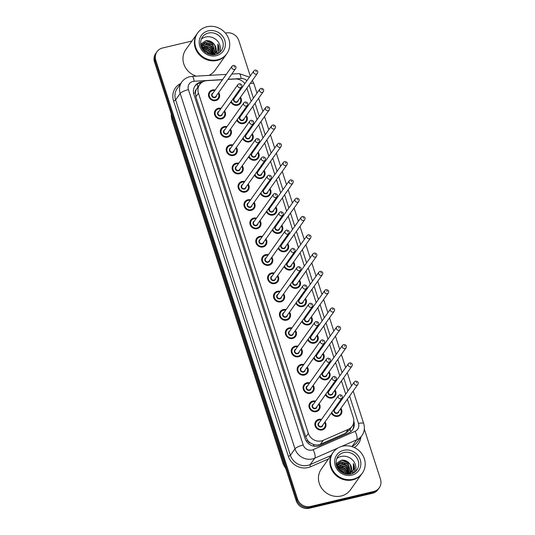<?xml version="1.0" encoding="UTF-8"?>
<svg xmlns="http://www.w3.org/2000/svg" width="535" height="535" viewBox="0 0 535 535"><rect width="100%" height="100%" fill="white"/><g stroke="black" fill="none" stroke-linecap="round" stroke-linejoin="round"><path stroke-width="0.8" d="M242.007 112.872A5.724 5.276 -144.6 0 1 242.87 113.032M246.374 115.52A5.724 5.276 -144.6 0 1 246.454 121.579A5.724 5.276 -144.6 0 1 243.492 123.552A5.724 5.276 -144.6 0 1 236.771 120.261M247.919 131.169A5.724 5.276 -144.6 0 1 248.782 131.329M252.279 133.817A5.724 5.276 -144.6 0 1 252.366 139.882A5.724 5.276 -144.6 0 1 249.404 141.849A5.724 5.276 -144.6 0 1 242.676 138.558M253.831 149.466A5.724 5.276 -144.6 0 1 254.687 149.633M258.191 152.114A5.724 5.276 -144.6 0 1 258.278 158.179A5.724 5.276 -144.6 0 1 255.315 160.146A5.724 5.276 -144.6 0 1 248.588 156.855M259.742 167.769A5.724 5.276 -144.6 0 1 260.599 167.93M264.103 170.411A5.724 5.276 -144.6 0 1 264.19 176.476A5.724 5.276 -144.6 0 1 261.227 178.449A5.724 5.276 -144.6 0 1 254.499 175.152M265.648 186.066A5.724 5.276 -144.6 0 1 266.51 186.227M270.014 188.715A5.724 5.276 -144.6 0 1 270.095 194.773A5.724 5.276 -144.6 0 1 267.132 196.746A5.724 5.276 -144.6 0 1 260.411 193.449M271.559 204.363A5.724 5.276 -144.6 0 1 272.422 204.524M275.92 207.012A5.724 5.276 -144.6 0 1 276.007 213.07A5.724 5.276 -144.6 0 1 273.044 215.043A5.724 5.276 -144.6 0 1 266.316 211.746M277.471 222.66A5.724 5.276 -144.6 0 1 278.327 222.821M281.831 225.309A5.724 5.276 -144.6 0 1 281.918 231.367A5.724 5.276 -144.6 0 1 278.956 233.34A5.724 5.276 -144.6 0 1 272.228 230.05M283.383 240.957A5.724 5.276 -144.6 0 1 284.239 241.118M287.743 243.606A5.724 5.276 -144.6 0 1 287.83 249.664A5.724 5.276 -144.6 0 1 284.867 251.637A5.724 5.276 -144.6 0 1 278.14 248.347M289.288 259.254A5.724 5.276 -144.6 0 1 290.151 259.415M293.648 261.903A5.724 5.276 -144.6 0 1 293.735 267.968A5.724 5.276 -144.6 0 1 290.772 269.934A5.724 5.276 -144.6 0 1 284.052 266.644M295.2 277.551A5.724 5.276 -144.6 0 1 296.056 277.718M299.56 280.2A5.724 5.276 -144.6 0 1 299.647 286.265A5.724 5.276 -144.6 0 1 296.684 288.231A5.724 5.276 -144.6 0 1 289.957 284.941M301.111 295.848A5.724 5.276 -144.6 0 1 301.967 296.015M305.472 298.497A5.724 5.276 -144.6 0 1 305.559 304.562A5.724 5.276 -144.6 0 1 302.596 306.535A5.724 5.276 -144.6 0 1 295.868 303.238M307.023 314.152A5.724 5.276 -144.6 0 1 307.879 314.312M311.383 316.8A5.724 5.276 -144.6 0 1 311.47 322.859A5.724 5.276 -144.6 0 1 308.508 324.832A5.724 5.276 -144.6 0 1 301.78 321.535M312.928 332.449A5.724 5.276 -144.6 0 1 313.791 332.609M317.288 335.097A5.724 5.276 -144.6 0 1 317.375 341.156A5.724 5.276 -144.6 0 1 314.413 343.129A5.724 5.276 -144.6 0 1 307.692 339.832M318.84 350.746A5.724 5.276 -144.6 0 1 319.696 350.906M323.2 353.394A5.724 5.276 -144.6 0 1 323.287 359.453A5.724 5.276 -144.6 0 1 320.325 361.426A5.724 5.276 -144.6 0 1 313.597 358.136M324.752 369.043A5.724 5.276 -144.6 0 1 325.608 369.204M329.112 371.691A5.724 5.276 -144.6 0 1 329.199 377.75A5.724 5.276 -144.6 0 1 326.236 379.723A5.724 5.276 -144.6 0 1 319.509 376.433M330.663 387.34A5.724 5.276 -144.6 0 1 331.519 387.5M335.024 389.988A5.724 5.276 -144.6 0 1 335.111 396.054A5.724 5.276 -144.6 0 1 332.148 398.02A5.724 5.276 -144.6 0 1 325.42 394.73M336.568 405.637A5.724 5.276 -144.6 0 1 337.431 405.804M340.929 408.285A5.724 5.276 -144.6 0 1 341.016 414.351A5.724 5.276 -144.6 0 1 338.053 416.317A5.724 5.276 -144.6 0 1 331.332 413.027M236.102 94.575A5.724 5.276 -144.6 0 1 236.958 94.735M240.462 97.223A5.724 5.276 -144.6 0 1 240.549 103.282A5.724 5.276 -144.6 0 1 237.587 105.255A5.724 5.276 -144.6 0 1 230.859 101.964M224.553 110.845A5.724 5.276 -144.6 0 1 224.64 116.904A5.724 5.276 -144.6 0 1 221.677 118.877A5.724 5.276 -144.6 0 1 215.531 116.543A5.724 5.276 -144.6 0 1 215.304 110.277A5.724 5.276 -144.6 0 1 218.267 108.311A5.724 5.276 -144.6 0 1 221.055 108.358M230.465 129.142A5.724 5.276 -144.6 0 1 230.552 135.208A5.724 5.276 -144.6 0 1 227.589 137.174A5.724 5.276 -144.6 0 1 221.443 134.847A5.724 5.276 -144.6 0 1 221.209 128.581A5.724 5.276 -144.6 0 1 224.172 126.608A5.724 5.276 -144.6 0 1 226.96 126.655M236.376 147.439A5.724 5.276 -144.6 0 1 236.463 153.505A5.724 5.276 -144.6 0 1 233.501 155.471A5.724 5.276 -144.6 0 1 227.355 153.144A5.724 5.276 -144.6 0 1 227.121 146.878A5.724 5.276 -144.6 0 1 230.083 144.905A5.724 5.276 -144.6 0 1 232.872 144.958M242.288 165.736A5.724 5.276 -144.6 0 1 242.368 171.802A5.724 5.276 -144.6 0 1 239.406 173.775A5.724 5.276 -144.6 0 1 233.26 171.441A5.724 5.276 -144.6 0 1 233.033 165.175A5.724 5.276 -144.6 0 1 235.995 163.202A5.724 5.276 -144.6 0 1 238.784 163.255M248.193 184.04A5.724 5.276 -144.6 0 1 248.28 190.099A5.724 5.276 -144.6 0 1 245.318 192.072A5.724 5.276 -144.6 0 1 239.172 189.738A5.724 5.276 -144.6 0 1 238.944 183.472A5.724 5.276 -144.6 0 1 241.907 181.499A5.724 5.276 -144.6 0 1 244.696 181.552M254.105 202.337A5.724 5.276 -144.6 0 1 254.192 208.396A5.724 5.276 -144.6 0 1 251.229 210.369A5.724 5.276 -144.6 0 1 245.083 208.035A5.724 5.276 -144.6 0 1 244.849 201.769A5.724 5.276 -144.6 0 1 247.812 199.796A5.724 5.276 -144.6 0 1 250.601 199.849M260.017 220.634A5.724 5.276 -144.6 0 1 260.104 226.693A5.724 5.276 -144.6 0 1 257.141 228.666A5.724 5.276 -144.6 0 1 250.995 226.332A5.724 5.276 -144.6 0 1 250.761 220.066A5.724 5.276 -144.6 0 1 253.724 218.099A5.724 5.276 -144.6 0 1 256.512 218.146M265.928 238.931A5.724 5.276 -144.6 0 1 266.009 244.99A5.724 5.276 -144.6 0 1 263.046 246.963A5.724 5.276 -144.6 0 1 256.9 244.629A5.724 5.276 -144.6 0 1 256.673 238.363A5.724 5.276 -144.6 0 1 259.635 236.396A5.724 5.276 -144.6 0 1 262.424 236.443M271.834 257.228A5.724 5.276 -144.6 0 1 271.92 263.294A5.724 5.276 -144.6 0 1 268.958 265.26A5.724 5.276 -144.6 0 1 262.812 262.926A5.724 5.276 -144.6 0 1 262.585 256.666A5.724 5.276 -144.6 0 1 265.547 254.693A5.724 5.276 -144.6 0 1 268.336 254.74M277.745 275.525A5.724 5.276 -144.6 0 1 277.832 281.591A5.724 5.276 -144.6 0 1 274.87 283.557A5.724 5.276 -144.6 0 1 268.724 281.229A5.724 5.276 -144.6 0 1 268.49 274.963A5.724 5.276 -144.6 0 1 271.452 272.99A5.724 5.276 -144.6 0 1 274.241 273.044M283.657 293.822A5.724 5.276 -144.6 0 1 283.744 299.888A5.724 5.276 -144.6 0 1 280.781 301.86A5.724 5.276 -144.6 0 1 274.636 299.526A5.724 5.276 -144.6 0 1 274.401 293.26A5.724 5.276 -144.6 0 1 277.364 291.287A5.724 5.276 -144.6 0 1 280.153 291.341M289.569 312.126A5.724 5.276 -144.6 0 1 289.649 318.185A5.724 5.276 -144.6 0 1 286.686 320.157A5.724 5.276 -144.6 0 1 280.541 317.823A5.724 5.276 -144.6 0 1 280.313 311.557A5.724 5.276 -144.6 0 1 283.276 309.584A5.724 5.276 -144.6 0 1 286.064 309.638M295.474 330.423A5.724 5.276 -144.6 0 1 295.561 336.482A5.724 5.276 -144.6 0 1 292.598 338.454A5.724 5.276 -144.6 0 1 286.452 336.12A5.724 5.276 -144.6 0 1 286.225 329.854A5.724 5.276 -144.6 0 1 289.188 327.881A5.724 5.276 -144.6 0 1 291.976 327.935M301.386 348.72A5.724 5.276 -144.6 0 1 301.472 354.779A5.724 5.276 -144.6 0 1 298.51 356.751A5.724 5.276 -144.6 0 1 292.364 354.417A5.724 5.276 -144.6 0 1 292.13 348.151A5.724 5.276 -144.6 0 1 295.093 346.185A5.724 5.276 -144.6 0 1 297.881 346.232M307.297 367.017A5.724 5.276 -144.6 0 1 307.384 373.076A5.724 5.276 -144.6 0 1 304.422 375.048A5.724 5.276 -144.6 0 1 298.276 372.714A5.724 5.276 -144.6 0 1 298.042 366.448A5.724 5.276 -144.6 0 1 301.004 364.482A5.724 5.276 -144.6 0 1 303.793 364.529M313.202 385.314A5.724 5.276 -144.6 0 1 313.289 391.379A5.724 5.276 -144.6 0 1 310.327 393.345A5.724 5.276 -144.6 0 1 304.181 391.011A5.724 5.276 -144.6 0 1 303.954 384.752A5.724 5.276 -144.6 0 1 306.916 382.779A5.724 5.276 -144.6 0 1 309.705 382.826M319.114 403.611A5.724 5.276 -144.6 0 1 319.201 409.676A5.724 5.276 -144.6 0 1 316.238 411.642A5.724 5.276 -144.6 0 1 310.093 409.315A5.724 5.276 -144.6 0 1 309.865 403.049A5.724 5.276 -144.6 0 1 312.828 401.076A5.724 5.276 -144.6 0 1 315.61 401.13M325.026 421.908A5.724 5.276 -144.6 0 1 325.113 427.973A5.724 5.276 -144.6 0 1 322.15 429.946A5.724 5.276 -144.6 0 1 316.004 427.612A5.724 5.276 -144.6 0 1 315.77 421.346A5.724 5.276 -144.6 0 1 318.733 419.373A5.724 5.276 -144.6 0 1 321.522 419.427M218.648 92.548A5.724 5.276 -144.6 0 1 218.735 98.607A5.724 5.276 -144.6 0 1 215.765 100.58A5.724 5.276 -144.6 0 1 209.62 98.246A5.724 5.276 -144.6 0 1 209.392 91.98A5.724 5.276 -144.6 0 1 212.355 90.014A5.724 5.276 -144.6 0 1 215.144 90.061M222.473 79.735L207.005 80.638A10.74 9.897 35.4 0 0 205.226 80.899A10.74 9.897 35.4 0 0 199.669 84.59A10.74 9.897 35.4 0 0 198.465 93.17L308.341 433.357A10.74 9.897 35.4 0 0 323.187 440.338L348.245 429.378A10.74 9.897 35.4 0 0 352.124 426.241A10.74 9.897 35.4 0 0 353.327 417.668L347.369 399.217M310.654 443.107A10.74 9.897 -144.6 0 1 307.592 440.372L307.645 440.546A3.578 3.297 35.4 0 0 310.654 443.107L313.316 444.364C315.757 445.227 318.124 445.187 320.418 444.244L345.476 433.283L349.462 429.993L352.124 426.241M197.315 87.927L196.398 89.378A3.578 3.297 35.4 0 0 195.355 92.903A10.74 2.621 162.1 0 0 193.63 93.351M195.355 92.903L195.415 93.077A10.74 9.897 -144.6 0 1 196.398 89.378M195.415 93.077L195.89 96.795L305.773 436.981L307.592 440.372M244.829 83.641A10.74 9.897 35.4 0 0 235.079 78.993L227.963 79.414M345.724 394.114L341.457 380.92M339.812 375.817L335.545 362.623M333.9 357.52L329.64 344.326M327.988 339.223L323.728 326.022M322.083 320.926L317.817 307.725M316.172 302.629L311.905 289.428M310.26 284.326L306 271.131M304.348 266.029L300.088 252.834M298.443 247.732L294.176 234.537M292.531 229.435L288.265 216.24M286.62 211.138L282.36 197.937M280.708 192.841L276.448 179.64M274.803 174.544L270.536 161.343M268.891 156.24L264.624 143.046M262.979 137.943L258.719 124.749M257.067 119.646L252.808 106.452M251.162 101.349L246.896 88.155M364.315 429.13L380.485 479.199A10.74 9.897 -144.6 0 1 379.282 487.78A10.74 9.897 -144.6 0 1 373.724 491.471L310.634 506.438L309.992 507.347A10.74 9.897 -144.6 0 1 296.825 499.797L155.157 61.177A10.74 9.897 -144.6 0 1 156.36 52.604A10.74 9.897 -144.6 0 0 155.157 61.177L296.825 499.797A10.74 9.897 -144.6 0 0 309.992 507.347L373.082 492.381L309.992 507.347L309.35 508.25A10.74 9.897 -144.6 0 1 296.183 500.707L154.515 62.08A10.74 9.897 -144.6 0 1 155.718 53.507L157.002 51.694A10.74 9.897 -144.6 0 1 162.56 48.003L191.918 41.034M379.282 487.78L378.64 488.682A10.74 9.897 -144.6 0 1 373.082 492.381A10.74 9.897 -144.6 0 0 378.64 488.682L377.998 489.585A10.74 9.897 -144.6 0 1 372.44 493.283L309.35 508.25M202.812 81.815L202.444 81.842A10.74 9.897 35.4 0 0 200.665 82.096A10.74 9.897 35.4 0 0 195.114 85.794A10.74 9.897 35.4 0 0 193.904 94.367L305.064 438.526A10.74 9.897 35.4 0 0 319.91 445.515L348.726 432.909A10.74 9.897 35.4 0 0 352.605 429.772A10.74 9.897 35.4 0 0 353.822 421.232M194.807 86.255A10.74 9.897 -144.6 0 1 200.023 83.005A10.74 9.897 -144.6 0 1 201.374 82.778M225.402 33.096L225.65 33.036A10.74 9.897 -144.6 0 1 238.817 40.58L250.253 75.997M310.634 506.438A10.74 9.897 -144.6 0 1 297.467 498.894L155.799 60.274A10.74 9.897 -144.6 0 1 157.002 51.694M353.488 423.352A10.74 9.897 -144.6 0 1 352.271 430.214M226.472 54.182A17.896 16.498 -144.6 0 1 226.432 54.242A17.896 16.498 -144.6 0 1 217.17 60.401A17.896 16.498 -144.6 0 1 197.963 53.112A17.896 16.498 -144.6 0 1 197.241 33.531A17.896 16.498 -144.6 0 1 197.281 33.478M196.265 76.137A17.896 16.498 -144.6 0 1 185.805 49.648L197.241 33.531M226.873 53.62L226.512 54.129A17.896 16.498 -144.6 0 1 217.25 60.288A17.896 16.498 -144.6 0 1 198.044 52.998A17.896 16.498 -144.6 0 1 197.321 33.417L197.683 32.909A17.896 16.498 -144.6 0 1 206.945 26.75A17.896 16.498 -144.6 0 1 226.151 34.039A17.896 16.498 -144.6 0 1 226.873 53.62A17.896 16.498 -144.6 0 1 217.611 59.78A17.896 16.498 -144.6 0 1 198.405 52.49A17.896 16.498 -144.6 0 1 197.683 32.909M201.213 39.222A11.67 10.76 -144.6 0 1 205.587 37.022A11.67 10.76 -144.6 0 1 217.263 40.747A11.67 10.76 -144.6 0 1 219.751 52.37M214.207 54.396L214.816 52.738L212.576 45.034L205.039 42.606L201.093 45.054M214.354 54.236L215.07 52.383L212.83 44.672L205.293 42.245L200.866 45.428M213.625 54.784L211.552 46.471L204.016 44.044L200.906 45.595M213.753 54.777L214.053 53.821L211.806 46.11L204.27 43.683L200.879 45.502M212.923 54.811L210.536 47.909L202.999 45.475L201.073 46.191M213.124 54.804L210.79 47.548L203.253 45.121L201.02 46.01M211.954 54.771L209.519 49.347L201.394 47.067M212.228 54.791L209.773 48.986L202.237 46.552L201.294 46.819M210.683 54.603L208.496 50.778L201.936 48.21M211.037 54.664L208.75 50.424L201.769 47.896M208.897 54.122L207.48 52.216L202.925 49.762M209.419 54.296L207.734 51.855L202.604 49.314M206.169 52.784L205.032 51.955M201.22 44.873L200.852 45.388M217.625 53.747L218.661 51.755C219.437 49.173 219.176 46.625 217.879 44.111L217.812 50.056L214.288 54.724M214.769 53.734L215.832 51.306L214.669 44.933A8.092 7.457 -144.6 0 1 214.863 53.6A8.092 7.457 -144.6 0 1 213.813 54.771M214.669 44.933C212.462 41.703 209.506 40.306 205.814 40.74L200.632 44.164M226.432 54.242L214.996 70.359A17.896 16.498 -144.6 0 1 208.944 75.395M209.713 49.548L206.731 47.428M211.746 46.672L208.764 44.552M216.775 54.115L217.103 51.714M214.201 44.224L207.292 40.633M211.104 51.581L209.66 49.802L204.423 46.806M213.144 48.712L211.7 46.933L206.463 43.93M216.688 54.149L216.976 51.942M215.184 45.836L213.739 44.057L205.841 40.74M218.247 52.704L218.755 51.159L217.879 44.111M361.954 473.649A17.896 16.498 -144.6 0 1 361.914 473.709A17.896 16.498 -144.6 0 1 352.652 479.868A17.896 16.498 -144.6 0 1 333.452 472.579A17.896 16.498 -144.6 0 1 332.73 452.998A17.896 16.498 -144.6 0 1 332.77 452.938M361.914 473.709L350.478 489.826A17.896 16.498 -144.6 0 1 341.216 495.985A17.896 16.498 -144.6 0 1 322.016 488.696A17.896 16.498 -144.6 0 1 321.288 469.115L332.73 452.998M362.356 473.087L361.994 473.595A17.896 16.498 -144.6 0 1 352.732 479.755A17.896 16.498 -144.6 0 1 333.532 472.465A17.896 16.498 -144.6 0 1 332.81 452.884L333.171 452.376A17.896 16.498 -144.6 0 1 342.427 446.217A17.896 16.498 -144.6 0 1 361.633 453.506A17.896 16.498 -144.6 0 1 362.356 473.087A17.896 16.498 -144.6 0 1 353.093 479.246A17.896 16.498 -144.6 0 1 333.893 471.957A17.896 16.498 -144.6 0 1 333.171 452.376M336.696 458.682A11.67 10.76 -144.6 0 1 341.076 456.482A11.67 10.76 -144.6 0 1 352.752 460.214A11.67 10.76 -144.6 0 1 355.233 471.837M349.689 473.863L350.298 472.204L348.058 464.5L340.521 462.073L336.575 464.52M349.837 473.702L350.552 471.85L348.312 464.139L340.775 461.712L336.348 464.895M349.108 474.251L347.041 465.938L339.504 463.504L336.388 465.062M349.235 474.244L349.536 473.281L347.295 465.577L339.758 463.149L336.361 464.968M348.412 474.277L346.018 467.376L338.481 464.942L336.562 465.657M348.606 474.271L346.272 467.015L338.735 464.581L336.502 465.477M347.442 474.237L345.001 468.807L336.876 466.533M347.71 474.257L345.256 468.453L337.719 466.018L336.782 466.286M346.165 474.07L343.978 470.245L337.418 467.677M346.519 474.13L344.232 469.884L337.251 467.363M344.38 473.589L342.962 471.683L338.408 469.228M344.901 473.763L343.216 471.322L338.093 468.78M341.651 472.251L340.514 471.422M336.702 464.34L336.334 464.855M353.113 473.214L354.15 471.215C354.919 468.64 354.658 466.092 353.367 463.571L353.294 469.523L349.77 474.191M350.251 473.201L351.321 470.767L350.151 464.4A8.092 7.457 -144.6 0 1 350.345 473.067A8.092 7.457 -144.6 0 1 349.295 474.237M350.151 464.4C347.944 461.17 344.988 459.772 341.297 460.207L336.114 463.631M343.156 471.883L340.173 469.763M345.195 469.014L342.213 466.894M347.235 466.139L344.252 464.019M352.257 473.575L352.592 471.181M349.683 463.691L342.781 460.1M344.313 473.569L343.109 472.144L338.474 469.315M346.593 471.047L345.142 469.269L339.912 466.273M348.633 468.172L347.182 466.4L341.945 463.397M352.17 473.609L352.458 471.409M350.666 465.303L349.221 463.524L341.323 460.207M353.729 472.171L354.237 470.626L353.367 463.571M314.092 446.21A10.74 3.638 -113.6 0 0 313.316 444.364M197.93 87.051A10.74 2.728 -93.3 0 0 197.194 84.162M350.886 431.598A10.74 3.638 -113.6 0 0 349.997 429.244M307.645 440.546A10.74 2.621 162.1 0 0 306.18 440.927M195.89 96.795L198.465 93.17M345.476 433.283L348.245 429.378M320.418 444.244L323.187 440.338M305.773 436.981L308.341 433.357M285.978 469.095L283.222 464.153A3.578 0.876 -17.9 0 1 283.309 463.838A14.318 13.194 35.4 0 0 285.757 468.413M171.287 114.015A14.318 13.194 35.4 0 0 171.929 119.017A3.578 0.876 162.1 0 0 171.849 119.332L171.233 113.835M172.598 118.075L171.929 119.017L283.309 463.838L283.971 462.895M296.183 500.707L297.467 498.894M154.515 62.08L155.799 60.274M372.44 493.283L373.724 491.471M222.567 79.601L194.131 81.266A7.156 6.601 35.4 0 0 192.948 81.44A7.156 6.601 35.4 0 0 188.44 89.619L303.225 445.013A7.156 6.601 35.4 0 0 312.005 450.042A7.156 6.601 35.4 0 0 313.122 449.667L355.1 431.31A7.156 6.601 35.4 0 0 358.483 423.499L349.616 396.047M337.826 448.076L314.774 458.161A14.318 13.194 -144.6 0 1 312.534 458.91A14.318 13.194 -144.6 0 1 294.979 448.845L180.195 93.458A14.318 13.194 -144.6 0 1 181.8 82.022L177.225 88.469A14.318 13.194 35.4 0 0 175.62 99.905L290.405 455.298A14.318 13.194 35.4 0 0 307.959 465.356A14.318 13.194 35.4 0 0 310.2 464.607L330.918 455.546M328.55 458.883L310.608 466.734A16.103 14.846 -144.6 0 1 288.345 456.255L173.554 100.868A1.792 0.435 162.1 0 0 175.62 99.905L180.195 93.458A7.156 1.745 -17.9 0 1 188.44 89.619M310.608 466.734A1.792 0.609 66.4 0 1 310.2 464.607L314.774 458.161A7.156 2.428 -113.6 0 0 313.122 449.667M173.554 100.868A16.103 14.846 -144.6 0 1 180.763 83.487M360.878 437.088A16.103 14.846 -144.6 0 1 354.257 447.507M303.225 445.013A7.156 1.745 -17.9 0 0 294.979 448.845L290.405 455.298A1.792 0.435 162.1 0 1 288.345 456.255M355.1 431.31A7.156 2.428 -113.6 0 1 356.751 439.803L352.17 446.25A14.318 13.194 35.4 0 0 357.34 442.07L361.914 435.624A14.318 13.194 -144.6 0 1 356.751 439.803L341.551 446.451M351.595 446.504L352.17 446.25A1.792 0.609 66.4 0 0 352.084 446.651M246.896 80.731A7.156 6.601 35.4 0 0 241.151 78.518L228.057 79.28M347.971 390.945L343.711 377.75M342.059 372.648L337.799 359.446M336.154 354.351L331.887 341.149M330.242 336.054L325.975 322.852M324.33 317.757L320.07 304.555M318.419 299.453L314.159 286.258M312.514 281.156L308.247 267.961M306.602 262.859L302.335 249.664M300.69 244.562L296.43 231.361M294.778 226.265L290.518 213.064M288.873 207.968L284.607 194.767M282.962 189.671L278.695 176.47M277.05 171.367L272.79 158.173M271.138 153.07L266.878 139.876M265.233 134.773L260.966 121.579M259.321 116.476L255.055 103.275M253.409 98.179L249.149 84.978M358.483 423.499A7.156 1.745 -17.9 0 1 363.693 423.559L353.18 391.025M250.26 83.413A7.156 1.745 -17.9 0 1 253.944 83.781L252.366 80.437M241.151 78.518A7.156 1.819 -93.3 0 0 239.125 73.629L231.762 74.064M194.131 81.266A7.156 1.819 -93.3 0 0 192.112 76.385L226.265 74.385M202.21 82.176L202.444 81.842M212.435 90.442A5.37 4.949 -144.6 0 1 214.856 90.468M218.36 92.95A5.37 4.949 -144.6 0 1 218.36 98.514A5.37 4.949 -144.6 0 1 215.578 100.366A5.37 4.949 -144.6 0 1 209.82 98.179A5.37 4.949 -144.6 0 1 209.6 92.301A5.37 4.949 -144.6 0 1 212.382 90.455L209.6 92.301L208.623 93.685M214.722 90.649A5.009 4.621 35.4 0 0 212.569 90.669A5.009 4.621 35.4 0 0 209.412 96.4A5.009 4.621 35.4 0 0 215.558 99.918A5.009 4.621 35.4 0 0 218.226 93.137M216.501 95.571A2.508 2.307 -144.6 0 1 211.793 96.006A2.508 2.307 -144.6 0 1 212.997 93.083M212.388 93.939A2.147 1.979 35.4 0 0 214.782 97.163A2.147 1.979 35.4 0 0 215.893 96.427L235.587 68.667A2.147 1.979 -144.6 0 1 232.17 68.534A2.147 1.979 -144.6 0 1 232.083 66.186L212.388 93.939M234.343 67.189L234.129 66.527L234.343 67.189M240.175 97.624A5.37 4.949 -144.6 0 1 240.175 103.188A5.37 4.949 -144.6 0 1 237.4 105.041A5.37 4.949 -144.6 0 1 231 101.757M231.314 101.316A5.009 4.621 35.4 0 0 237.373 104.593A5.009 4.621 35.4 0 0 240.041 97.811M238.316 100.246A2.508 2.307 -144.6 0 1 233.608 100.68A2.508 2.307 -144.6 0 1 234.811 97.758M253.904 70.861L234.21 98.614A2.147 1.979 35.4 0 0 236.597 101.837A2.147 1.979 35.4 0 0 237.707 101.102L257.402 73.342A2.147 1.979 -144.6 0 1 253.991 73.208A2.147 1.979 -144.6 0 1 253.904 70.861L255.135 70.031C257.582 70.393 258.345 71.496 257.402 73.342M255.951 71.202L256.158 71.864L255.951 71.202M235.795 95.003A5.37 4.949 -144.6 0 1 236.671 95.143L235.808 94.983M236.544 95.324A5.009 4.621 35.4 0 0 235.641 95.217M218.347 108.739A5.37 4.949 -144.6 0 1 220.768 108.765M224.265 111.253A5.37 4.949 -144.6 0 1 224.272 116.811A5.37 4.949 -144.6 0 1 221.49 118.663A5.37 4.949 -144.6 0 1 215.732 116.476A5.37 4.949 -144.6 0 1 215.511 110.598A5.37 4.949 -144.6 0 1 218.293 108.752M220.634 108.946A5.009 4.621 35.4 0 0 218.481 108.966A5.009 4.621 35.4 0 0 215.324 114.697A5.009 4.621 35.4 0 0 221.463 118.215A5.009 4.621 35.4 0 0 224.138 111.434M222.413 113.868A2.508 2.307 -144.6 0 1 217.705 114.303A2.508 2.307 -144.6 0 1 218.909 111.38M218.3 112.236A2.147 1.979 35.4 0 0 220.694 115.46A2.147 1.979 35.4 0 0 221.804 114.724L241.499 86.964A2.147 1.979 -144.6 0 1 238.082 86.831A2.147 1.979 -144.6 0 1 237.995 84.483L218.3 112.236M240.255 85.486L240.041 84.831L240.255 85.486M224.252 127.036A5.37 4.949 -144.6 0 1 226.673 127.062M229.194 136.499L230.177 135.114L231.033 132.038L230.19 129.53A5.37 4.949 -144.6 0 1 230.177 135.114A5.37 4.949 -144.6 0 1 227.402 136.96A5.37 4.949 -144.6 0 1 221.637 134.773A5.37 4.949 -144.6 0 1 221.423 128.895A5.37 4.949 -144.6 0 1 224.198 127.049M226.546 127.243A5.009 4.621 35.4 0 0 224.386 127.27A5.009 4.621 35.4 0 0 221.236 132.994A5.009 4.621 35.4 0 0 227.375 136.519A5.009 4.621 35.4 0 0 230.05 129.731M228.318 132.165A2.508 2.307 -144.6 0 1 223.617 132.6A2.508 2.307 -144.6 0 1 224.82 129.677M224.212 130.533A2.147 1.979 35.4 0 0 226.599 133.757A2.147 1.979 35.4 0 0 227.716 133.021L247.411 105.261A2.147 1.979 -144.6 0 1 243.993 105.127A2.147 1.979 -144.6 0 1 243.906 102.78L224.212 130.533M246.167 103.783L245.953 103.128L246.167 103.783M230.11 145.346A5.37 4.949 -144.6 0 1 232.585 145.359L230.137 145.333L227.335 147.199A5.37 4.949 -144.6 0 1 230.11 145.346M236.089 147.847A5.37 4.949 -144.6 0 1 236.089 153.411A5.37 4.949 -144.6 0 1 233.313 155.257A5.37 4.949 -144.6 0 1 227.549 153.07A5.37 4.949 -144.6 0 1 227.335 147.199L226.352 148.583M232.458 145.54A5.009 4.621 35.4 0 0 230.297 145.567A5.009 4.621 35.4 0 0 227.141 151.291A5.009 4.621 35.4 0 0 233.287 154.816A5.009 4.621 35.4 0 0 235.955 148.028M234.23 150.462A2.508 2.307 -144.6 0 1 229.522 150.903A2.508 2.307 -144.6 0 1 230.725 147.974M230.124 148.83A2.147 1.979 35.4 0 0 232.511 152.06A2.147 1.979 35.4 0 0 233.621 151.318L253.316 123.565A2.147 1.979 -144.6 0 1 249.905 123.424A2.147 1.979 -144.6 0 1 249.818 121.077L230.124 148.83M252.072 122.087L251.865 121.425L252.072 122.087M236.075 163.636A5.37 4.949 -144.6 0 1 238.496 163.656L236.042 163.63L233.24 165.496A5.37 4.949 -144.6 0 1 236.022 163.643M242.001 166.144A5.37 4.949 -144.6 0 1 242.001 171.708A5.37 4.949 -144.6 0 1 239.219 173.554A5.37 4.949 -144.6 0 1 233.461 171.367A5.37 4.949 -144.6 0 1 233.24 165.496L232.264 166.88M238.363 163.844A5.009 4.621 35.4 0 0 236.209 163.864A5.009 4.621 35.4 0 0 233.053 169.588A5.009 4.621 35.4 0 0 239.192 173.113A5.009 4.621 35.4 0 0 241.867 166.325M240.141 168.759A2.508 2.307 -144.6 0 1 235.433 169.2A2.508 2.307 -144.6 0 1 236.637 166.271M236.029 167.134A2.147 1.979 35.4 0 0 238.423 170.357A2.147 1.979 35.4 0 0 239.533 169.615L259.228 141.862A2.147 1.979 -144.6 0 1 255.81 141.721A2.147 1.979 -144.6 0 1 255.723 139.374L236.029 167.134M257.984 140.384L257.77 139.722L257.984 140.384M246.087 115.928A5.37 4.949 -144.6 0 1 246.087 121.485A5.37 4.949 -144.6 0 1 243.305 123.338A5.37 4.949 -144.6 0 1 236.911 120.054M237.226 119.613A5.009 4.621 35.4 0 0 243.278 122.889A5.009 4.621 35.4 0 0 245.953 116.108M244.227 118.543A2.508 2.307 -144.6 0 1 239.519 118.977A2.508 2.307 -144.6 0 1 240.723 116.055M259.809 89.158L240.115 116.911A2.147 1.979 35.4 0 0 242.509 120.134A2.147 1.979 35.4 0 0 243.619 119.399L263.314 91.639A2.147 1.979 -144.6 0 1 259.896 91.505A2.147 1.979 -144.6 0 1 259.809 89.158L261.047 88.329C263.494 88.69 264.25 89.8 263.314 91.639M261.856 89.505L262.07 90.161L261.856 89.505M242.596 113.42L241.72 113.286A5.37 4.949 -144.6 0 1 242.582 113.44M242.449 113.621A5.009 4.621 35.4 0 0 241.552 113.514M251.992 134.225A5.37 4.949 -144.6 0 1 251.998 139.789A5.37 4.949 -144.6 0 1 249.216 141.635A5.37 4.949 -144.6 0 1 242.823 138.351M243.137 137.916A5.009 4.621 35.4 0 0 249.19 141.193A5.009 4.621 35.4 0 0 251.865 134.405M250.139 136.84A2.508 2.307 -144.6 0 1 245.431 137.274A2.508 2.307 -144.6 0 1 246.635 134.352M265.721 107.455L246.026 135.208A2.147 1.979 35.4 0 0 248.421 138.438A2.147 1.979 35.4 0 0 249.531 137.696L269.225 109.936A2.147 1.979 -144.6 0 1 265.808 109.802A2.147 1.979 -144.6 0 1 265.721 107.455L266.952 106.625C269.406 106.987 270.162 108.097 269.225 109.936M267.767 107.802L267.981 108.458L267.767 107.802M247.611 131.603A5.37 4.949 -144.6 0 1 248.494 131.737M248.36 131.918A5.009 4.621 35.4 0 0 247.464 131.817M256.92 159.47L257.903 158.086L258.759 155.01L257.917 152.502A5.37 4.949 -144.6 0 1 257.903 158.086A5.37 4.949 -144.6 0 1 255.128 159.932A5.37 4.949 -144.6 0 1 248.735 156.655M249.042 156.213A5.009 4.621 35.4 0 0 255.101 159.49A5.009 4.621 35.4 0 0 257.776 152.702M256.044 155.137A2.508 2.307 -144.6 0 1 251.343 155.578A2.508 2.307 -144.6 0 1 252.547 152.649M271.633 125.752L251.938 153.512A2.147 1.979 35.4 0 0 254.326 156.735A2.147 1.979 35.4 0 0 255.442 155.993L275.137 128.239A2.147 1.979 -144.6 0 1 271.72 128.099A2.147 1.979 -144.6 0 1 271.633 125.752L272.863 124.922C275.318 125.29 276.073 126.394 275.137 128.239M273.679 126.099L273.893 126.762L273.679 126.099M253.523 149.9A5.37 4.949 -144.6 0 1 254.399 150.034M254.272 150.215A5.009 4.621 35.4 0 0 253.376 150.114M202.357 37.075A11.67 10.76 -144.6 0 1 208.396 33.063A11.67 10.76 -144.6 0 1 220.922 37.811A11.67 10.76 -144.6 0 1 221.396 50.584C219.965 52.57 217.992 53.881 215.478 54.51C207.306 56.529 196.258 47.896 202.357 37.075M216.287 55.687A13.462 12.405 -144.6 0 1 199.789 46.224A13.462 12.405 -144.6 0 1 208.269 30.843A13.462 12.405 -144.6 0 1 224.767 40.299A13.462 12.405 -144.6 0 1 216.287 55.687M337.846 456.542A11.67 10.76 -144.6 0 1 343.885 452.523A11.67 10.76 -144.6 0 1 356.404 457.278A11.67 10.76 -144.6 0 1 356.878 470.051C355.447 472.037 353.474 473.341 350.96 473.977C342.788 475.996 331.74 467.356 337.846 456.542M351.776 475.154A13.462 12.405 -144.6 0 1 335.278 465.691A13.462 12.405 -144.6 0 1 343.751 450.309A13.462 12.405 -144.6 0 1 360.249 459.766A13.462 12.405 -144.6 0 1 351.776 475.154M241.987 181.933A5.37 4.949 -144.6 0 1 244.408 181.953M247.906 184.441A5.37 4.949 -144.6 0 1 247.912 190.005A5.37 4.949 -144.6 0 1 245.13 191.851A5.37 4.949 -144.6 0 1 239.372 189.664A5.37 4.949 -144.6 0 1 239.152 183.793A5.37 4.949 -144.6 0 1 241.934 181.947M244.274 182.141A5.009 4.621 35.4 0 0 242.121 182.161A5.009 4.621 35.4 0 0 238.964 187.885A5.009 4.621 35.4 0 0 245.104 191.41A5.009 4.621 35.4 0 0 247.779 184.622M246.053 187.056A2.508 2.307 -144.6 0 1 241.345 187.497A2.508 2.307 -144.6 0 1 242.549 184.575M241.94 185.431A2.147 1.979 35.4 0 0 244.334 188.654A2.147 1.979 35.4 0 0 245.445 187.912L265.139 160.159A2.147 1.979 -144.6 0 1 261.722 160.025A2.147 1.979 -144.6 0 1 261.635 157.671L241.94 185.431M263.895 158.681L263.681 158.019L263.895 158.681M247.892 200.23A5.37 4.949 -144.6 0 1 250.313 200.257M252.834 209.687L253.817 208.302L254.673 205.226L253.831 202.718A5.37 4.949 -144.6 0 1 253.817 208.302A5.37 4.949 -144.6 0 1 251.042 210.148A5.37 4.949 -144.6 0 1 245.277 207.961A5.37 4.949 -144.6 0 1 245.063 202.09A5.37 4.949 -144.6 0 1 247.839 200.244M250.186 200.438A5.009 4.621 35.4 0 0 248.026 200.458A5.009 4.621 35.4 0 0 244.876 206.189A5.009 4.621 35.4 0 0 251.015 209.707A5.009 4.621 35.4 0 0 253.69 202.925M251.958 205.353A2.508 2.307 -144.6 0 1 247.257 205.794A2.508 2.307 -144.6 0 1 248.461 202.872M247.852 203.728A2.147 1.979 35.4 0 0 250.24 206.951A2.147 1.979 35.4 0 0 251.356 206.216L271.051 178.456A2.147 1.979 -144.6 0 1 267.634 178.322A2.147 1.979 -144.6 0 1 267.547 175.968L247.852 203.728M269.807 176.978L269.593 176.316L269.807 176.978M253.75 218.541A5.37 4.949 -144.6 0 1 256.225 218.554L253.777 218.521L250.975 220.387A5.37 4.949 -144.6 0 1 253.75 218.541M258.746 227.984L259.729 226.599L260.578 223.523L259.742 221.015A5.37 4.949 -144.6 0 1 259.729 226.599A5.37 4.949 -144.6 0 1 256.954 228.452A5.37 4.949 -144.6 0 1 251.189 226.265A5.37 4.949 -144.6 0 1 250.975 220.387L249.992 221.771M256.098 218.735A5.009 4.621 35.4 0 0 253.938 218.755A5.009 4.621 35.4 0 0 250.781 224.486A5.009 4.621 35.4 0 0 256.927 228.004A5.009 4.621 35.4 0 0 259.595 221.222M257.87 223.657A2.508 2.307 -144.6 0 1 253.162 224.091A2.508 2.307 -144.6 0 1 254.366 221.169M253.764 222.025A2.147 1.979 35.4 0 0 256.151 225.248A2.147 1.979 35.4 0 0 257.261 224.513L276.956 196.753A2.147 1.979 -144.6 0 1 273.546 196.619A2.147 1.979 -144.6 0 1 273.459 194.265L253.764 222.025M275.712 195.275L275.505 194.613L275.712 195.275M263.815 170.819A5.37 4.949 -144.6 0 1 263.815 176.383A5.37 4.949 -144.6 0 1 261.04 178.229A5.37 4.949 -144.6 0 1 254.64 174.952M254.954 174.51A5.009 4.621 35.4 0 0 261.013 177.787A5.009 4.621 35.4 0 0 263.681 170.999M261.956 173.434A2.508 2.307 -144.6 0 1 257.248 173.875A2.508 2.307 -144.6 0 1 258.452 170.946M277.545 144.049L257.85 171.809A2.147 1.979 35.4 0 0 260.237 175.032A2.147 1.979 35.4 0 0 261.347 174.29L281.042 146.536A2.147 1.979 -144.6 0 1 277.632 146.396A2.147 1.979 -144.6 0 1 277.545 144.049L278.775 143.219C281.223 143.587 281.985 144.691 281.042 146.536M279.591 144.396L279.798 145.059L279.591 144.396M259.435 168.197A5.37 4.949 -144.6 0 1 260.311 168.331L259.448 168.177M260.184 168.518A5.009 4.621 35.4 0 0 259.281 168.411M269.727 189.116A5.37 4.949 -144.6 0 1 269.727 194.68A5.37 4.949 -144.6 0 1 266.945 196.526A5.37 4.949 -144.6 0 1 260.552 193.249M260.866 192.807A5.009 4.621 35.4 0 0 266.918 196.084A5.009 4.621 35.4 0 0 269.593 189.296M267.868 191.731A2.508 2.307 -144.6 0 1 263.16 192.172A2.508 2.307 -144.6 0 1 264.364 189.25M283.45 162.346L263.755 190.106A2.147 1.979 35.4 0 0 266.149 193.329A2.147 1.979 35.4 0 0 267.259 192.587L286.954 164.833A2.147 1.979 -144.6 0 1 283.537 164.7A2.147 1.979 -144.6 0 1 283.45 162.346L284.687 161.517C287.135 161.884 287.89 162.988 286.954 164.833M285.496 162.694L285.71 163.356L285.496 162.694M265.347 186.494A5.37 4.949 -144.6 0 1 266.223 186.628L265.36 186.474M266.089 186.815A5.009 4.621 35.4 0 0 265.193 186.708M275.632 207.413A5.37 4.949 -144.6 0 1 275.639 212.977A5.37 4.949 -144.6 0 1 272.857 214.823A5.37 4.949 -144.6 0 1 266.463 211.546M266.778 211.104A5.009 4.621 35.4 0 0 272.83 214.381A5.009 4.621 35.4 0 0 275.505 207.6M273.78 210.028A2.508 2.307 -144.6 0 1 269.072 210.469A2.508 2.307 -144.6 0 1 270.275 207.547M289.361 180.643L269.667 208.403A2.147 1.979 35.4 0 0 272.061 211.626A2.147 1.979 35.4 0 0 273.171 210.89L292.866 183.13A2.147 1.979 -144.6 0 1 289.448 182.997A2.147 1.979 -144.6 0 1 289.361 180.643L290.592 179.813C293.046 180.181 293.802 181.285 292.866 183.13M291.408 180.99L291.622 181.653L291.408 180.99M271.252 204.791A5.37 4.949 -144.6 0 1 272.134 204.932M272.001 205.112A5.009 4.621 35.4 0 0 271.105 205.005M259.662 236.838A5.37 4.949 -144.6 0 1 262.137 236.851L259.682 236.818L256.88 238.684A5.37 4.949 -144.6 0 1 259.662 236.838M265.641 239.339A5.37 4.949 -144.6 0 1 265.641 244.896A5.37 4.949 -144.6 0 1 262.859 246.749A5.37 4.949 -144.6 0 1 257.101 244.562A5.37 4.949 -144.6 0 1 256.88 238.684L255.904 240.068M262.003 237.032A5.009 4.621 35.4 0 0 259.849 237.052A5.009 4.621 35.4 0 0 256.693 242.783A5.009 4.621 35.4 0 0 262.832 246.301A5.009 4.621 35.4 0 0 265.507 239.519M263.782 241.954A2.508 2.307 -144.6 0 1 259.074 242.388A2.508 2.307 -144.6 0 1 260.277 239.466M259.669 240.322A2.147 1.979 35.4 0 0 262.063 243.545A2.147 1.979 35.4 0 0 263.173 242.81L282.868 215.05A2.147 1.979 -144.6 0 1 279.451 214.916A2.147 1.979 -144.6 0 1 279.364 212.569L259.669 240.322M281.624 213.572L281.41 212.917L281.624 213.572M265.627 255.121A5.37 4.949 -144.6 0 1 268.048 255.148M271.546 257.636A5.37 4.949 -144.6 0 1 271.553 263.2A5.37 4.949 -144.6 0 1 268.771 265.046A5.37 4.949 -144.6 0 1 263.013 262.859A5.37 4.949 -144.6 0 1 262.792 256.981A5.37 4.949 -144.6 0 1 265.574 255.135M267.915 255.329A5.009 4.621 35.4 0 0 265.761 255.355A5.009 4.621 35.4 0 0 262.605 261.08A5.009 4.621 35.4 0 0 268.744 264.604A5.009 4.621 35.4 0 0 271.419 257.816M269.693 260.251A2.508 2.307 -144.6 0 1 264.986 260.685A2.508 2.307 -144.6 0 1 266.189 257.763M265.581 258.619A2.147 1.979 35.4 0 0 267.975 261.842A2.147 1.979 35.4 0 0 269.085 261.107L288.78 233.347A2.147 1.979 -144.6 0 1 285.362 233.213A2.147 1.979 -144.6 0 1 285.275 230.866L265.581 258.619M287.536 231.869L287.322 231.214L287.536 231.869M271.533 273.418A5.37 4.949 -144.6 0 1 273.953 273.445M276.475 282.881L277.458 281.497L278.314 278.421L277.471 275.913A5.37 4.949 -144.6 0 1 277.458 281.497A5.37 4.949 -144.6 0 1 274.682 283.343A5.37 4.949 -144.6 0 1 268.918 281.156A5.37 4.949 -144.6 0 1 268.704 275.284A5.37 4.949 -144.6 0 1 271.479 273.432M273.826 273.626A5.009 4.621 35.4 0 0 271.666 273.652A5.009 4.621 35.4 0 0 268.516 279.377A5.009 4.621 35.4 0 0 274.656 282.901A5.009 4.621 35.4 0 0 277.331 276.113M275.599 278.548A2.508 2.307 -144.6 0 1 270.897 278.989A2.508 2.307 -144.6 0 1 272.101 276.06M271.492 276.916A2.147 1.979 35.4 0 0 273.88 280.146A2.147 1.979 35.4 0 0 274.997 279.404L294.691 251.651A2.147 1.979 -144.6 0 1 291.274 251.51A2.147 1.979 -144.6 0 1 291.187 249.163L271.492 276.916M293.447 250.173L293.233 249.511L293.447 250.173M279.879 291.722L277.418 291.715A5.37 4.949 -144.6 0 1 279.865 291.742M282.386 301.178L283.369 299.794L284.219 296.718L283.383 294.21A5.37 4.949 -144.6 0 1 283.369 299.794A5.37 4.949 -144.6 0 1 280.594 301.64A5.37 4.949 -144.6 0 1 274.829 299.453A5.37 4.949 -144.6 0 1 274.615 293.581A5.37 4.949 -144.6 0 1 277.391 291.729M279.738 291.929A5.009 4.621 35.4 0 0 277.578 291.95A5.009 4.621 35.4 0 0 274.422 297.674A5.009 4.621 35.4 0 0 280.567 301.198A5.009 4.621 35.4 0 0 283.236 294.411M281.51 296.845A2.508 2.307 -144.6 0 1 276.802 297.286A2.508 2.307 -144.6 0 1 278.006 294.357M277.404 295.22A2.147 1.979 35.4 0 0 279.792 298.443A2.147 1.979 35.4 0 0 280.902 297.701L300.596 269.948A2.147 1.979 -144.6 0 1 297.186 269.807A2.147 1.979 -144.6 0 1 297.099 267.46L277.404 295.22M299.353 268.47L299.145 267.808L299.353 268.47M283.356 310.019A5.37 4.949 -144.6 0 1 285.777 310.039L283.323 310.012L280.521 311.878A5.37 4.949 -144.6 0 1 283.303 310.032M289.281 312.527A5.37 4.949 -144.6 0 1 289.281 318.091A5.37 4.949 -144.6 0 1 286.499 319.937A5.37 4.949 -144.6 0 1 280.741 317.75A5.37 4.949 -144.6 0 1 280.521 311.878L279.544 313.263M285.643 310.226A5.009 4.621 35.4 0 0 283.49 310.246A5.009 4.621 35.4 0 0 280.333 315.971A5.009 4.621 35.4 0 0 286.472 319.495A5.009 4.621 35.4 0 0 289.147 312.707M287.422 315.142A2.508 2.307 -144.6 0 1 282.714 315.583A2.508 2.307 -144.6 0 1 283.918 312.661M283.309 313.517A2.147 1.979 35.4 0 0 285.703 316.74A2.147 1.979 35.4 0 0 286.813 315.998L306.508 288.245A2.147 1.979 -144.6 0 1 303.091 288.111A2.147 1.979 -144.6 0 1 303.004 285.757L283.309 313.517M305.264 286.767L305.05 286.105L305.264 286.767M280.561 232.658L281.544 231.274L282.4 228.198L281.557 225.69A5.37 4.949 -144.6 0 1 281.544 231.274A5.37 4.949 -144.6 0 1 278.768 233.126A5.37 4.949 -144.6 0 1 272.375 229.843M272.683 229.401A5.009 4.621 35.4 0 0 278.742 232.678A5.009 4.621 35.4 0 0 281.417 225.897M279.685 228.331A2.508 2.307 -144.6 0 1 274.983 228.766A2.508 2.307 -144.6 0 1 276.187 225.844M295.273 198.946L275.578 226.7A2.147 1.979 35.4 0 0 277.966 229.923A2.147 1.979 35.4 0 0 279.083 229.187L298.777 201.427A2.147 1.979 -144.6 0 1 295.36 201.294A2.147 1.979 -144.6 0 1 295.273 198.946L296.504 198.117C298.958 198.478 299.714 199.582 298.777 201.427M297.32 199.287L297.534 199.95L297.32 199.287M277.163 223.088A5.37 4.949 -144.6 0 1 278.039 223.229M277.912 223.409A5.009 4.621 35.4 0 0 277.016 223.302M287.455 244.013A5.37 4.949 -144.6 0 1 287.455 249.571A5.37 4.949 -144.6 0 1 284.68 251.423A5.37 4.949 -144.6 0 1 278.28 248.14M278.595 247.698A5.009 4.621 35.4 0 0 284.653 250.975A5.009 4.621 35.4 0 0 287.322 244.194M285.596 246.628A2.508 2.307 -144.6 0 1 280.888 247.063A2.508 2.307 -144.6 0 1 282.092 244.141M301.185 217.243L281.49 244.997A2.147 1.979 35.4 0 0 283.878 248.22A2.147 1.979 35.4 0 0 284.988 247.484L304.683 219.724A2.147 1.979 -144.6 0 1 301.272 219.591A2.147 1.979 -144.6 0 1 301.185 217.243L302.415 216.414C304.863 216.775 305.625 217.885 304.683 219.724M303.231 217.591L303.439 218.247L303.231 217.591M283.075 241.385A5.37 4.949 -144.6 0 1 283.951 241.526L283.089 241.372M283.824 241.706A5.009 4.621 35.4 0 0 282.921 241.599M293.367 262.31A5.37 4.949 -144.6 0 1 293.367 267.875A5.37 4.949 -144.6 0 1 290.585 269.72A5.37 4.949 -144.6 0 1 284.192 266.437M284.506 266.002A5.009 4.621 35.4 0 0 290.558 269.279A5.009 4.621 35.4 0 0 293.233 262.491M291.508 264.925A2.508 2.307 -144.6 0 1 286.8 265.36A2.508 2.307 -144.6 0 1 288.004 262.438M307.09 235.54L287.395 263.294A2.147 1.979 35.4 0 0 289.789 266.524A2.147 1.979 35.4 0 0 290.9 265.781L310.594 238.022A2.147 1.979 -144.6 0 1 307.177 237.888A2.147 1.979 -144.6 0 1 307.09 235.54L308.327 234.711C310.775 235.072 311.53 236.182 310.594 238.022M309.136 235.888L309.35 236.544L309.136 235.888M288.987 259.689A5.37 4.949 -144.6 0 1 289.863 259.823L289 259.669M289.729 260.003A5.009 4.621 35.4 0 0 288.833 259.903M299.272 280.608A5.37 4.949 -144.6 0 1 299.279 286.171A5.37 4.949 -144.6 0 1 296.497 288.017A5.37 4.949 -144.6 0 1 290.104 284.734M290.418 284.299A5.009 4.621 35.4 0 0 296.47 287.576A5.009 4.621 35.4 0 0 299.145 280.788M297.42 283.222A2.508 2.307 -144.6 0 1 292.712 283.664A2.508 2.307 -144.6 0 1 293.916 280.735M313.002 253.837L293.307 281.591A2.147 1.979 35.4 0 0 295.701 284.821A2.147 1.979 35.4 0 0 296.811 284.078L316.506 256.325A2.147 1.979 -144.6 0 1 313.089 256.185A2.147 1.979 -144.6 0 1 313.002 253.837L314.232 253.008C316.687 253.376 317.442 254.479 316.506 256.325M315.048 254.185L315.262 254.847L315.048 254.185M294.892 277.986A5.37 4.949 -144.6 0 1 295.775 278.12M295.641 278.3A5.009 4.621 35.4 0 0 294.745 278.2M304.201 305.853L305.184 304.468L306.04 301.392L305.197 298.884A5.37 4.949 -144.6 0 1 305.184 304.468A5.37 4.949 -144.6 0 1 302.409 306.314A5.37 4.949 -144.6 0 1 296.015 303.037M296.323 302.596A5.009 4.621 35.4 0 0 302.382 305.873A5.009 4.621 35.4 0 0 305.057 299.085M303.325 301.519A2.508 2.307 -144.6 0 1 298.624 301.961A2.508 2.307 -144.6 0 1 299.827 299.032M318.913 272.134L299.219 299.894A2.147 1.979 35.4 0 0 301.606 303.118A2.147 1.979 35.4 0 0 302.723 302.375L322.418 274.622A2.147 1.979 -144.6 0 1 319 274.482A2.147 1.979 -144.6 0 1 318.913 272.134L320.144 271.305C322.598 271.673 323.354 272.776 322.418 274.622M320.96 272.482L321.174 273.144L320.96 272.482M300.804 296.283A5.37 4.949 -144.6 0 1 301.68 296.417M301.553 296.604A5.009 4.621 35.4 0 0 300.657 296.497M289.268 328.316A5.37 4.949 -144.6 0 1 291.689 328.343M295.186 330.824A5.37 4.949 -144.6 0 1 295.193 336.388A5.37 4.949 -144.6 0 1 292.411 338.234A5.37 4.949 -144.6 0 1 286.653 336.047A5.37 4.949 -144.6 0 1 286.432 330.175A5.37 4.949 -144.6 0 1 289.214 328.329M291.555 328.523A5.009 4.621 35.4 0 0 289.402 328.543A5.009 4.621 35.4 0 0 286.245 334.275A5.009 4.621 35.4 0 0 292.384 337.792A5.009 4.621 35.4 0 0 295.059 331.011M293.334 333.439A2.508 2.307 -144.6 0 1 288.626 333.88A2.508 2.307 -144.6 0 1 289.83 330.958M289.221 331.814A2.147 1.979 35.4 0 0 291.615 335.037A2.147 1.979 35.4 0 0 292.725 334.301L312.42 306.542A2.147 1.979 -144.6 0 1 309.003 306.408A2.147 1.979 -144.6 0 1 308.916 304.054L289.221 331.814M311.176 305.064L310.962 304.402L311.176 305.064M295.173 346.613A5.37 4.949 -144.6 0 1 297.594 346.64M301.098 349.121A5.37 4.949 -144.6 0 1 301.098 354.685A5.37 4.949 -144.6 0 1 298.323 356.537A5.37 4.949 -144.6 0 1 292.558 354.351A5.37 4.949 -144.6 0 1 292.344 348.472A5.37 4.949 -144.6 0 1 295.119 346.627M297.467 346.82A5.009 4.621 35.4 0 0 295.307 346.84A5.009 4.621 35.4 0 0 292.157 352.572A5.009 4.621 35.4 0 0 298.296 356.089A5.009 4.621 35.4 0 0 300.971 349.308M299.239 351.742A2.508 2.307 -144.6 0 1 294.538 352.177A2.508 2.307 -144.6 0 1 295.741 349.255M295.133 350.111A2.147 1.979 35.4 0 0 297.52 353.334A2.147 1.979 35.4 0 0 298.637 352.598L318.332 324.839A2.147 1.979 -144.6 0 1 314.914 324.705A2.147 1.979 -144.6 0 1 314.827 322.351L295.133 350.111M317.088 323.361L316.874 322.699L317.088 323.361M303.519 364.917L301.058 364.903A5.37 4.949 -144.6 0 1 303.505 364.937M306.027 374.366L307.01 372.982L307.859 369.912L307.023 367.398A5.37 4.949 -144.6 0 1 307.01 372.982A5.37 4.949 -144.6 0 1 304.234 374.834A5.37 4.949 -144.6 0 1 298.47 372.648A5.37 4.949 -144.6 0 1 298.256 366.769A5.37 4.949 -144.6 0 1 301.031 364.923M303.378 365.117A5.009 4.621 35.4 0 0 301.218 365.137A5.009 4.621 35.4 0 0 298.062 370.869A5.009 4.621 35.4 0 0 304.208 374.386A5.009 4.621 35.4 0 0 306.876 367.605M305.151 370.039A2.508 2.307 -144.6 0 1 300.443 370.474A2.508 2.307 -144.6 0 1 301.646 367.552M301.044 368.408A2.147 1.979 35.4 0 0 303.432 371.631A2.147 1.979 35.4 0 0 304.542 370.895L324.237 343.136A2.147 1.979 -144.6 0 1 320.826 343.002A2.147 1.979 -144.6 0 1 320.739 340.655L301.044 368.408M322.993 341.658L322.786 340.996L322.993 341.658M306.996 383.207A5.37 4.949 -144.6 0 1 309.417 383.234L306.963 383.2L304.161 385.066A5.37 4.949 -144.6 0 1 306.943 383.22M312.921 385.722A5.37 4.949 -144.6 0 1 312.921 391.286A5.37 4.949 -144.6 0 1 310.139 393.131A5.37 4.949 -144.6 0 1 304.382 390.945A5.37 4.949 -144.6 0 1 304.161 385.066L303.185 386.457M309.284 383.414A5.009 4.621 35.4 0 0 307.13 383.441A5.009 4.621 35.4 0 0 303.974 389.166A5.009 4.621 35.4 0 0 310.113 392.683A5.009 4.621 35.4 0 0 312.788 385.902M311.062 388.336A2.508 2.307 -144.6 0 1 306.354 388.771A2.508 2.307 -144.6 0 1 307.558 385.849M306.95 386.705A2.147 1.979 35.4 0 0 309.344 389.928A2.147 1.979 35.4 0 0 310.454 389.192L330.148 361.433A2.147 1.979 -144.6 0 1 326.731 361.299A2.147 1.979 -144.6 0 1 326.644 358.952L306.95 386.705M328.905 359.955L328.691 359.299L328.905 359.955M312.908 401.504A5.37 4.949 -144.6 0 1 315.329 401.531M318.827 404.019A5.37 4.949 -144.6 0 1 318.833 409.583A5.37 4.949 -144.6 0 1 316.051 411.428A5.37 4.949 -144.6 0 1 310.293 409.242A5.37 4.949 -144.6 0 1 310.073 403.37A5.37 4.949 -144.6 0 1 312.855 401.517M315.195 401.711A5.009 4.621 35.4 0 0 313.042 401.738A5.009 4.621 35.4 0 0 309.885 407.463A5.009 4.621 35.4 0 0 316.024 410.987A5.009 4.621 35.4 0 0 318.7 404.199M316.974 406.633A2.508 2.307 -144.6 0 1 312.266 407.075A2.508 2.307 -144.6 0 1 313.47 404.146M312.861 405.002A2.147 1.979 35.4 0 0 315.255 408.232A2.147 1.979 35.4 0 0 316.366 407.489L336.06 379.736A2.147 1.979 -144.6 0 1 332.643 379.596A2.147 1.979 -144.6 0 1 332.556 377.249L312.861 405.002M334.816 378.258L334.602 377.596L334.816 378.258M318.813 419.808A5.37 4.949 -144.6 0 1 321.234 419.828M324.738 422.316A5.37 4.949 -144.6 0 1 324.738 427.88A5.37 4.949 -144.6 0 1 321.963 429.725A5.37 4.949 -144.6 0 1 316.198 427.539A5.37 4.949 -144.6 0 1 315.984 421.667A5.37 4.949 -144.6 0 1 318.76 419.814M321.107 420.015A5.009 4.621 35.4 0 0 318.947 420.035A5.009 4.621 35.4 0 0 315.797 425.76A5.009 4.621 35.4 0 0 321.936 429.284A5.009 4.621 35.4 0 0 324.611 422.496M322.879 424.93A2.508 2.307 -144.6 0 1 318.178 425.372A2.508 2.307 -144.6 0 1 319.382 422.443M318.773 423.305A2.147 1.979 35.4 0 0 321.16 426.529A2.147 1.979 35.4 0 0 322.277 425.786L341.972 398.033A2.147 1.979 -144.6 0 1 338.555 397.893A2.147 1.979 -144.6 0 1 338.468 395.546L318.773 423.305M340.728 396.555L340.514 395.893L340.728 396.555M310.113 324.15L311.096 322.765L311.945 319.689L311.109 317.181A5.37 4.949 -144.6 0 1 311.096 322.765A5.37 4.949 -144.6 0 1 308.32 324.611A5.37 4.949 -144.6 0 1 301.921 321.334M302.235 320.893A5.009 4.621 35.4 0 0 308.294 324.17A5.009 4.621 35.4 0 0 310.962 317.382M309.237 319.816A2.508 2.307 -144.6 0 1 304.529 320.258A2.508 2.307 -144.6 0 1 305.732 317.335M324.825 290.431L305.131 318.191A2.147 1.979 35.4 0 0 307.518 321.415A2.147 1.979 35.4 0 0 308.628 320.672L328.323 292.919A2.147 1.979 -144.6 0 1 324.912 292.785A2.147 1.979 -144.6 0 1 324.825 290.431L326.056 289.602C328.503 289.97 329.266 291.073 328.323 292.919M326.872 290.779L327.079 291.441L326.872 290.779M306.715 314.58A5.37 4.949 -144.6 0 1 307.592 314.714M307.464 314.901A5.009 4.621 35.4 0 0 306.562 314.794M317.008 335.498A5.37 4.949 -144.6 0 1 317.008 341.062A5.37 4.949 -144.6 0 1 314.226 342.908A5.37 4.949 -144.6 0 1 307.832 339.631M308.147 339.19A5.009 4.621 35.4 0 0 314.199 342.467A5.009 4.621 35.4 0 0 316.874 335.686M315.148 338.113A2.508 2.307 -144.6 0 1 310.44 338.555A2.508 2.307 -144.6 0 1 311.644 335.632M330.73 308.728L311.036 336.488A2.147 1.979 35.4 0 0 313.43 339.712A2.147 1.979 35.4 0 0 314.54 338.976L334.235 311.216A2.147 1.979 -144.6 0 1 330.817 311.082A2.147 1.979 -144.6 0 1 330.73 308.728L331.967 307.899C334.415 308.267 335.171 309.37 334.235 311.216M332.777 309.076L332.991 309.738L332.777 309.076M312.627 332.877A5.37 4.949 -144.6 0 1 313.503 333.017L312.641 332.857M313.37 333.198A5.009 4.621 35.4 0 0 312.473 333.091M322.913 353.795A5.37 4.949 -144.6 0 1 322.919 359.359A5.37 4.949 -144.6 0 1 320.137 361.212A5.37 4.949 -144.6 0 1 313.744 357.928M314.058 357.487A5.009 4.621 35.4 0 0 320.111 360.764A5.009 4.621 35.4 0 0 322.786 353.983M321.06 356.417A2.508 2.307 -144.6 0 1 316.352 356.852A2.508 2.307 -144.6 0 1 317.556 353.929M336.642 327.032L316.947 354.785A2.147 1.979 35.4 0 0 319.341 358.009A2.147 1.979 35.4 0 0 320.452 357.273L340.146 329.513A2.147 1.979 -144.6 0 1 336.729 329.379A2.147 1.979 -144.6 0 1 336.642 327.032L337.873 326.203C340.327 326.564 341.083 327.667 340.146 329.513M338.688 327.373L338.902 328.035L338.688 327.373M318.532 351.174A5.37 4.949 -144.6 0 1 319.415 351.314M319.281 351.495A5.009 4.621 35.4 0 0 318.385 351.388M328.824 372.099A5.37 4.949 -144.6 0 1 328.824 377.656A5.37 4.949 -144.6 0 1 326.049 379.509A5.37 4.949 -144.6 0 1 319.656 376.225M319.963 375.784A5.009 4.621 35.4 0 0 326.022 379.061A5.009 4.621 35.4 0 0 328.697 372.28M326.965 374.714A2.508 2.307 -144.6 0 1 322.264 375.149A2.508 2.307 -144.6 0 1 323.468 372.226M342.554 345.329L322.859 373.082A2.147 1.979 35.4 0 0 325.247 376.306A2.147 1.979 35.4 0 0 326.363 375.57L346.058 347.81A2.147 1.979 -144.6 0 1 342.641 347.676A2.147 1.979 -144.6 0 1 342.554 345.329L343.784 344.5C346.239 344.861 346.994 345.964 346.058 347.81M344.6 345.677L344.814 346.332L344.6 345.677M324.444 369.471A5.37 4.949 -144.6 0 1 325.32 369.611M325.193 369.792A5.009 4.621 35.4 0 0 324.297 369.685M333.753 397.344L334.736 395.96L335.585 392.884L334.749 390.376A5.37 4.949 -144.6 0 1 334.736 395.96A5.37 4.949 -144.6 0 1 331.961 397.806A5.37 4.949 -144.6 0 1 325.561 394.522M325.875 394.088A5.009 4.621 35.4 0 0 331.934 397.365A5.009 4.621 35.4 0 0 334.602 390.577M332.877 393.011A2.508 2.307 -144.6 0 1 328.169 393.446A2.508 2.307 -144.6 0 1 329.373 390.523M348.466 363.626L328.771 391.379A2.147 1.979 35.4 0 0 331.158 394.603A2.147 1.979 35.4 0 0 332.268 393.867L351.963 366.107A2.147 1.979 -144.6 0 1 348.553 365.973A2.147 1.979 -144.6 0 1 348.466 363.626L349.696 362.797C352.144 363.158 352.906 364.268 351.963 366.107M350.512 363.974L350.719 364.629L350.512 363.974M330.356 387.775A5.37 4.949 -144.6 0 1 331.232 387.908M331.105 388.089A5.009 4.621 35.4 0 0 330.202 387.989M340.648 408.693A5.37 4.949 -144.6 0 1 340.648 414.257A5.37 4.949 -144.6 0 1 337.866 416.103A5.37 4.949 -144.6 0 1 331.473 412.819M331.787 412.385A5.009 4.621 35.4 0 0 337.839 415.662A5.009 4.621 35.4 0 0 340.514 408.874M338.789 411.308A2.508 2.307 -144.6 0 1 334.081 411.749A2.508 2.307 -144.6 0 1 335.284 408.82M354.371 381.923L334.676 409.676A2.147 1.979 35.4 0 0 337.07 412.906A2.147 1.979 35.4 0 0 338.18 412.164L357.875 384.411A2.147 1.979 -144.6 0 1 354.458 384.27A2.147 1.979 -144.6 0 1 354.371 381.923L355.608 381.094C358.055 381.462 358.811 382.565 357.875 384.411M356.417 382.271L356.631 382.933L356.417 382.271M336.268 406.072A5.37 4.949 -144.6 0 1 337.144 406.205L336.281 406.052M337.01 406.386A5.009 4.621 35.4 0 0 336.114 406.286M197.101 88.221L199.669 84.59M283.222 464.153L171.849 119.332M192.112 76.385L189.691 76.739C186.407 77.548 183.773 79.314 181.8 82.022M361.914 435.624C364.402 431.919 364.997 427.893 363.693 423.559M351.535 385.922L347.275 372.728M345.623 367.625L341.363 354.424M339.712 349.328L335.452 336.127M333.807 331.031L329.54 317.83M327.895 312.728L323.635 299.533M321.983 294.431L317.723 281.236M316.071 276.134L311.811 262.939M310.166 257.837L305.9 244.642M304.254 239.54L299.995 226.338M298.343 221.243L294.083 208.041M292.431 202.946L288.171 189.744M286.526 184.642L282.259 171.447M280.614 166.345L276.354 153.15M274.702 148.048L270.442 134.853M268.791 129.751L264.531 116.556M262.886 111.454L258.619 98.253M256.974 93.157L253.944 83.781M249.457 77.12L239.125 73.629M217.377 99.898L218.36 98.514L219.21 95.437L218.374 92.93M214.869 90.448L212.402 90.435M235.587 68.667C236.523 66.822 235.768 65.718 233.32 65.357L232.083 66.186M240.188 97.604L241.024 100.112L240.175 103.188L239.192 104.572M223.289 118.195L224.272 116.811L225.121 113.741L224.285 111.226M220.781 108.745L218.313 108.732L215.511 110.598L214.528 111.982M241.499 86.964C242.435 85.118 241.68 84.015 239.225 83.654L237.995 84.483M226.693 127.042L224.225 127.029L221.423 128.895L220.44 130.286M247.411 105.261C248.347 103.422 247.591 102.312 245.137 101.951L243.906 102.78M235.106 154.796L236.089 153.411L236.938 150.335L236.102 147.827M253.316 123.565C254.259 121.719 253.496 120.616 251.049 120.248L249.818 121.077M241.017 173.093L242.001 171.708L242.85 168.632L242.014 166.124M259.228 141.862C260.164 140.016 259.408 138.913 256.96 138.545L255.723 139.374M246.1 115.901L246.936 118.416L246.087 121.485L245.104 122.876M252.012 134.205L252.848 136.713L251.998 139.789L251.015 141.173M248.507 131.717L247.631 131.583M254.419 150.014L253.536 149.88M246.929 191.39L247.912 190.005L248.762 186.929L247.926 184.421M244.421 181.933L241.954 181.927L239.152 183.793L238.169 185.177M265.139 160.159C266.076 158.313 265.32 157.21 262.866 156.842L261.635 157.671M250.333 200.23L247.865 200.224L245.063 202.09L244.08 203.474M271.051 178.456C271.987 176.61 271.232 175.507 268.777 175.139L267.547 175.968M276.956 196.753C277.899 194.907 277.137 193.804 274.689 193.443L273.459 194.265M263.829 170.799L264.664 173.307L263.815 176.383L262.832 177.767M269.74 189.096L270.576 191.604L269.727 194.68L268.744 196.064M275.652 207.393L276.488 209.901L275.639 212.977L274.656 214.361M272.148 204.905L271.272 204.771M264.658 246.281L265.641 244.896L266.49 241.827L265.654 239.312M282.868 215.05C283.804 213.204 283.048 212.101 280.601 211.74L279.364 212.569M270.57 264.584L271.553 263.2L272.402 260.124L271.566 257.609M268.062 255.128L265.594 255.115L262.792 256.981L261.809 258.372M288.78 233.347C289.716 231.508 288.96 230.398 286.506 230.037L285.275 230.866M273.974 273.425L271.506 273.418L268.704 275.284L267.721 276.669M294.691 251.651C295.628 249.805 294.872 248.701 292.418 248.334L291.187 249.163M300.596 269.948C301.539 268.102 300.777 266.998 298.329 266.631L297.099 267.46M277.418 291.715L274.615 293.581L273.632 294.966M288.298 319.475L289.281 318.091L290.13 315.015L289.295 312.507M306.508 288.245C307.444 286.399 306.689 285.295 304.241 284.928L303.004 285.757M278.06 223.209L277.177 223.068M287.469 243.987L288.305 246.501L287.455 249.571L286.472 250.962M293.381 262.29L294.217 264.798L293.367 267.875L292.384 269.259M299.292 280.587L300.128 283.095L299.279 286.171L298.296 287.556M295.788 278.1L294.912 277.966M301.7 296.397L300.817 296.263M294.21 337.772L295.193 336.388L296.042 333.312L295.206 330.804M291.702 328.316L289.234 328.309L286.432 330.175L285.449 331.56M312.42 306.542C313.356 304.696 312.6 303.592 310.146 303.225L308.916 304.054M300.115 356.069L301.098 354.685L301.954 351.609L301.111 349.101M297.614 346.62L295.146 346.606L292.344 348.472L291.361 349.857M318.332 324.839C319.268 322.993 318.512 321.889 316.058 321.528L314.827 322.351M324.237 343.136C325.18 341.29 324.417 340.186 321.97 339.825L320.739 340.655M301.058 364.903L298.256 366.769L297.273 368.154M311.938 392.67L312.921 391.286L313.771 388.209L312.935 385.695M330.148 361.433C331.085 359.594 330.329 358.483 327.881 358.122L326.644 358.952M317.85 410.967L318.833 409.583L319.683 406.506L318.847 403.999M315.342 401.511L312.875 401.504L310.073 403.37L309.09 404.754M336.06 379.736C336.996 377.891 336.241 376.787 333.786 376.419L332.556 377.249M323.755 429.264L324.738 427.88L325.594 424.803L324.752 422.296M321.254 419.808L318.786 419.801L315.984 421.667L315.001 423.051M341.972 398.033C342.908 396.188 342.153 395.084 339.698 394.716L338.468 395.546M307.605 314.694L306.729 314.56M317.021 335.478L317.857 337.986L317.008 341.062L316.024 342.447M322.933 353.775L323.769 356.283L322.919 359.359L321.936 360.744M319.428 351.294L318.552 351.154M328.838 372.072L329.68 374.587L328.824 377.656L327.841 379.041M325.34 369.591L324.457 369.458M331.245 387.888L330.369 387.755M340.661 408.673L341.497 411.181L340.648 414.257L339.665 415.641"/></g></svg>
